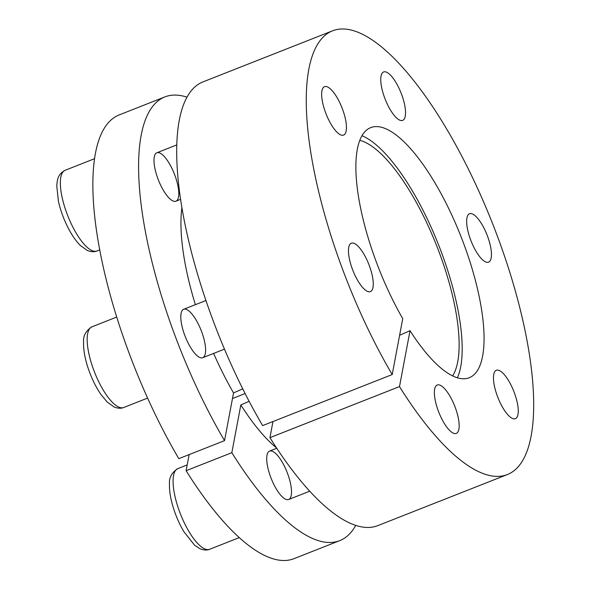 <?xml version="1.0" encoding="UTF-8"?>
<svg xmlns="http://www.w3.org/2000/svg" width="590" height="590" viewBox="0 0 590 590"><rect width="100%" height="100%" fill="white"/><g stroke="black" fill="none" stroke-linecap="round" stroke-linejoin="round"><path stroke-width="0.89" d="M332.509 30.835A238.471 78.212 -111.5 0 0 392.21 374.554L262.646 425.619A238.471 78.212 -111.5 0 1 202.953 81.899L332.509 30.835A238.471 78.212 -111.5 0 1 492.724 224.001A238.471 78.212 -111.5 0 1 507.407 474.537A238.471 78.212 -111.5 0 1 399.496 386.583L269.94 437.655L272.971 421.555M507.407 474.537L377.851 525.609A238.471 78.212 -111.5 0 1 269.94 437.655M224.539 440.642A238.471 78.212 -111.5 0 1 164.846 96.922L119.114 114.947A238.471 78.212 -111.5 0 0 178.814 458.666L224.539 440.642L233.537 392.911A149.587 49.059 -111.5 0 1 213.602 353.425M195.386 304.683A149.587 49.059 -111.5 0 1 181.89 207.82M276.533 447.928A149.587 49.059 -111.5 0 1 240.831 404.947L231.833 452.678L186.108 470.702A238.471 78.212 -111.5 0 0 294.019 558.656L339.744 540.632A238.471 78.212 -111.5 0 1 231.833 452.678M233.537 392.911L242.748 388.869M249.12 401.303L240.831 404.947M392.21 374.554L402.741 318.666A134.409 44.08 -111.5 0 1 371.818 127.241A134.409 44.08 -111.5 0 1 460.974 236.524A134.409 44.08 -111.5 0 1 470.363 377.239A134.409 44.08 -111.5 0 1 410.035 330.695L399.496 386.583M245.108 393.552L232.482 398.53M359.76 140.324A130.073 42.664 -111.5 0 1 436.784 246.052A130.073 42.664 -111.5 0 1 452.626 375.904M189.139 454.595L186.108 470.702M369.207 265.338A26.012 8.533 -111.5 0 1 370.402 291.615A26.012 8.533 -111.5 0 1 352.923 270.544A26.012 8.533 -111.5 0 1 351.323 243.213A26.012 8.533 -111.5 0 1 369.207 265.338M401.488 94.083A26.012 8.533 -111.5 0 1 402.69 120.367A26.012 8.533 -111.5 0 1 385.211 99.297A26.012 8.533 -111.5 0 1 383.603 71.965A26.012 8.533 -111.5 0 1 401.488 94.083M514.215 392.402A26.012 8.533 -111.5 0 1 515.409 418.679A26.012 8.533 -111.5 0 1 497.93 397.608A26.012 8.533 -111.5 0 1 496.33 370.277A26.012 8.533 -111.5 0 1 514.215 392.402M455.119 407.13A26.012 8.533 -111.5 0 1 456.313 433.407A26.012 8.533 -111.5 0 1 438.835 412.336A26.012 8.533 -111.5 0 1 437.234 385.005A26.012 8.533 -111.5 0 1 455.119 407.13M487.399 235.875A26.012 8.533 -111.5 0 1 488.594 262.159A26.012 8.533 -111.5 0 1 471.115 241.089A26.012 8.533 -111.5 0 1 469.515 213.757A26.012 8.533 -111.5 0 1 487.399 235.875M342.392 108.818A26.012 8.533 -111.5 0 1 343.594 135.095A26.012 8.533 -111.5 0 1 326.115 114.025A26.012 8.533 -111.5 0 1 324.507 86.693A26.012 8.533 -111.5 0 1 342.392 108.818M164.846 96.922A238.471 78.212 -111.5 0 1 186.949 97.151M355.748 525.38A238.471 78.212 -111.5 0 1 339.744 540.632M174.728 174.906A26.012 8.533 -111.5 0 1 175.923 201.19A26.012 8.533 -111.5 0 1 158.445 180.112A26.012 8.533 -111.5 0 1 156.844 152.781A26.012 8.533 -111.5 0 1 174.728 174.906M361.958 135.7A136.482 44.759 -111.5 0 1 438.739 245.285A136.482 44.759 -111.5 0 1 457.383 377.784M201.544 331.425A26.012 8.533 -111.5 0 1 202.739 357.71A26.012 8.533 -111.5 0 1 185.26 336.632A26.012 8.533 -111.5 0 1 183.66 309.3A26.012 8.533 -111.5 0 1 201.544 331.425M399.614 335.268L410.035 330.695M287.448 473.217A26.012 8.533 -111.5 0 1 288.65 499.501A26.012 8.533 -111.5 0 1 271.171 478.424A26.012 8.533 -111.5 0 1 269.571 451.092A26.012 8.533 -111.5 0 1 287.448 473.217M93.935 370.616A43.358 14.219 68.5 0 0 123.738 407.491C123.413 407.705 119.844 409.298 114.062 406.967L107.107 401.945L101.03 394.614C96.649 388.279 92.866 380.911 89.673 372.519C85.388 361.087 83.352 350.984 83.566 342.207C83.072 335.872 85.867 330.739 91.944 326.816A43.358 14.219 68.5 0 0 93.935 370.616M200.062 545.772A43.358 14.219 68.5 0 0 209.649 549.283C209.317 549.497 205.755 551.09 199.973 548.759L194.479 545.094L183.918 531.723C178.785 523.042 174.847 513.639 172.103 503.513C170.134 496.109 169.256 489.545 169.485 483.815C169.02 477.575 171.808 472.509 177.848 468.608A43.358 14.219 68.5 0 0 176.602 502.673A43.358 14.219 68.5 0 0 200.062 545.772M60.814 177.266A43.358 14.219 68.5 0 0 71.958 225.292A43.358 14.219 68.5 0 0 96.93 250.971C96.598 251.185 93.036 252.778 87.254 250.448L80.299 245.425C76.317 241.443 72.563 236.17 69.023 229.591C64.163 220.446 60.63 210.991 58.41 201.219L56.751 185.658L57.23 181.322C57.636 179.353 58.417 173.644 65.129 170.296A43.358 14.219 68.5 0 0 60.814 177.266M116.687 317.059L91.944 326.816M147.589 398.088L123.738 407.491M205.917 300.531L183.66 309.3M224.466 349.147L202.739 357.71M187.192 464.92L177.848 468.608M239.289 537.601L209.649 549.283M276.754 448.26L269.571 451.092M309.735 491.19L288.65 499.501M94.496 158.717L65.129 170.296M99.673 249.887L96.93 250.971M176.734 144.941L156.844 152.781M180.54 199.368L175.923 201.19"/></g></svg>
